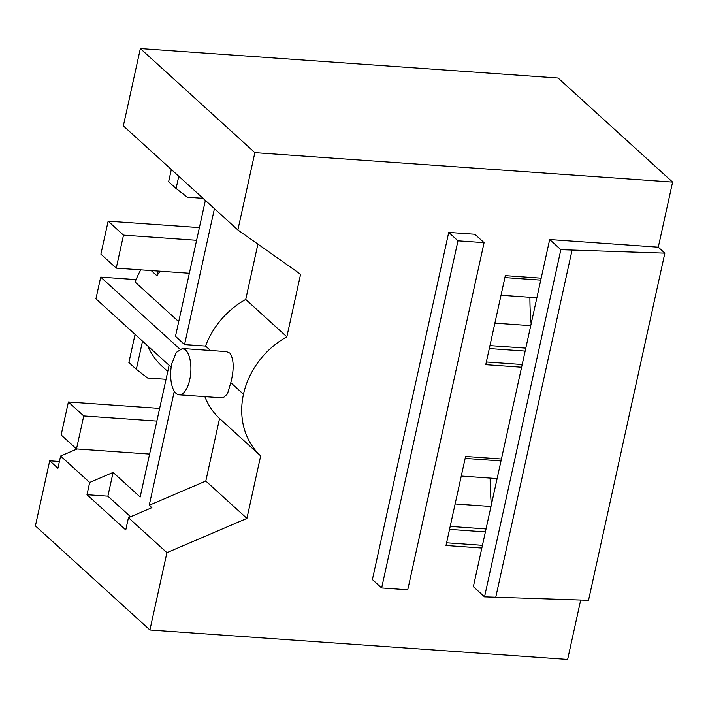<?xml version="1.0" encoding="UTF-8"?>
<svg xmlns="http://www.w3.org/2000/svg" width="708" height="708" viewBox="0 0 708 708"><rect width="100%" height="100%" fill="white"/><g stroke="black" fill="none" stroke-linecap="round" stroke-linejoin="round"><path stroke-width="1.06" d="M580.702 600.074L567.648 659.431L149.919 629.987L35.4 525.902L49.71 460.811L57.914 468.262L60.605 456.032L89.677 482.458L113.094 472.431L140.157 497.034L169.115 365.328M167.769 371.452L162.212 366.399A77.393 66.074 -47.7 0 1 147.866 346.017M135.069 334.388L128.883 362.531L136.334 369.31L147.618 378.019L166.044 379.32M136.334 369.31L142.529 341.168M60.605 456.032L77.092 448.969M149.919 629.987L166.92 552.656L128.449 517.698L151.866 507.671L149.229 505.273L174.292 391.267M113.094 472.431L107.882 496.166L86.987 494.697L125.758 529.929L128.449 517.698M130.573 516.787L107.882 496.166M179.859 349.062L100.704 277.12L95.934 298.82L171.168 367.195M49.71 460.811L59.401 461.492M89.677 482.458L86.987 494.697M204.869 396.639A77.393 66.074 132.3 0 0 219.56 418.517L205.807 481.042L149.229 505.273M219.56 418.517L260.668 455.881L246.924 518.406L166.92 552.656M246.924 518.406L205.807 481.042M179.142 394.825A23.214 10.036 -86 0 0 189.726 379.798A23.214 10.036 -86 0 0 185.549 349.973L182.398 348.513L176.283 352.425L171.832 363.531A23.214 10.036 -86 0 0 176.009 393.365A23.214 10.036 -86 0 0 179.142 394.825L223.1 397.923L227.454 393.905L230.799 382.692L243.472 394.214A77.393 66.074 132.3 0 0 260.668 455.881M230.799 382.692C234.242 369.107 233.932 359.239 229.87 353.097L226.383 351.611L182.407 348.504M100.704 277.12L136.078 279.616M243.472 394.214A77.393 66.074 -47.7 0 1 286.846 336.813L300.599 274.288L237.87 229.976L123.351 125.891L140.352 48.569L558.081 78.013L672.6 182.098L254.871 152.654L140.352 48.569M560.86 249.694L484.538 596.853L473.351 586.684L481.847 548.036L445.996 545.505L465.572 456.465L501.432 458.988L521.601 367.231L485.75 364.7L505.326 275.651L541.186 278.182L549.682 239.534L560.86 249.694L664.847 253.154L658.29 247.189L549.682 239.534M658.29 247.189L672.6 182.098M237.87 229.976L254.871 152.654M381.647 587.967L372.399 579.569L448.73 232.419L457.97 240.817L484.086 242.658L407.755 589.808L381.647 587.967L457.97 240.817M484.086 242.658L474.838 234.26L448.73 232.419M484.538 596.853L588.525 600.304L664.847 253.154M491.396 504.609A127.697 55.18 94 0 1 490.157 478.086M531.15 323.795A127.697 55.18 94 0 1 529.911 297.28M481.847 548.036L501.432 458.988M521.601 367.231L541.186 278.182M482.44 545.337L446.589 542.806M486.051 528.938L450.191 526.407M525.805 348.132L489.945 345.601M455.129 503.963L490.989 506.485M495.68 597.632L572.002 250.482M494.883 323.149L530.743 325.68M485.396 531.903L449.545 529.372M500.999 460.935L465.147 458.403M214.436 208.674L184.558 344.575L205.559 346.062L210.426 350.478M184.558 344.575L175.487 336.335L205.373 200.435M178.717 321.662L135.131 282.049A77.393 66.074 -47.7 0 1 140.795 269.845M205.559 346.062A77.393 66.074 132.3 0 1 245.738 299.449L286.846 336.813M245.738 299.449L257.898 244.127M157.937 271.058L156.911 275.739A77.393 66.074 -47.7 0 1 160.123 271.208M156.911 275.739L151.238 270.589M203.028 198.311L187.372 197.213L176.088 188.496L168.637 181.726L171.327 169.495M522.194 364.531L486.343 362M176.088 188.496L178.779 176.274M525.15 351.088L489.299 348.566M540.753 280.129L504.901 277.598M156.857 421.101L83.748 415.95L76.499 448.925L61.145 434.969L68.393 401.994L159.645 408.419M497.122 478.581L461.271 476.05M149.6 454.085L76.499 448.925M83.748 415.95L68.393 401.994M196.612 240.295L123.502 235.136L116.254 268.12L100.899 254.163L108.147 221.179L199.399 227.613M536.876 297.767L501.016 295.245M189.355 273.27L116.254 268.12M123.502 235.136L108.147 221.179"/></g></svg>
